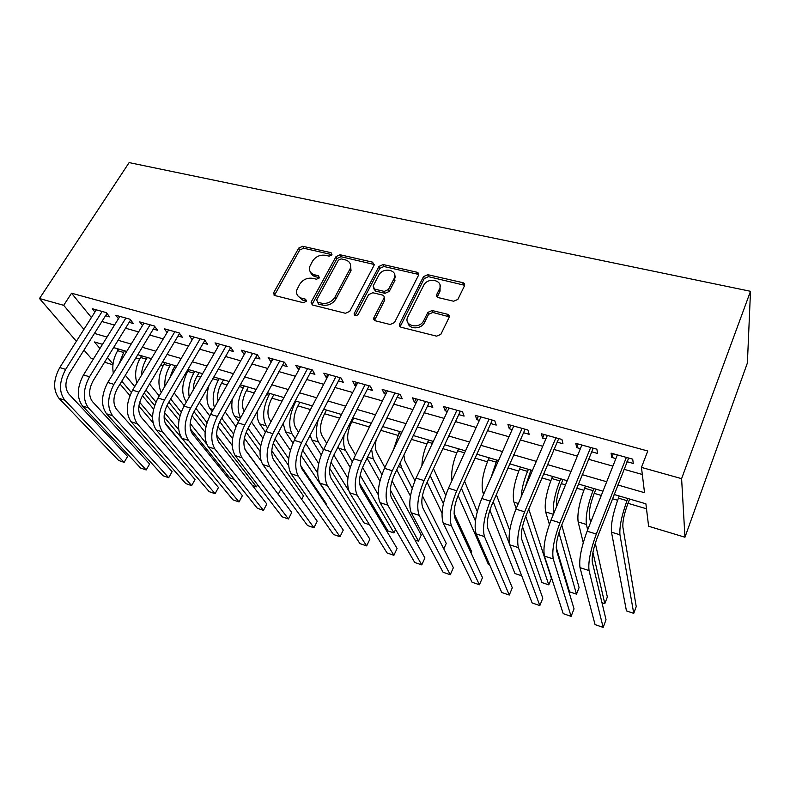 <?xml version="1.0" encoding="UTF-8"?>
<svg xmlns="http://www.w3.org/2000/svg" width="790" height="790" viewBox="0 0 790 790"><rect width="100%" height="100%" fill="white"/><g stroke="black" fill="none" stroke-linecap="round" stroke-linejoin="round"><path stroke-width="1.19" d="M332.017 254.864L331.069 252.711L302.728 246.273L298.729 248.09L273.439 293.1L274.959 295.579L303.558 302.758L306.609 301.079L305.523 299.193L301.78 298.255C297.573 296.892 295.924 294.107 296.833 289.9L299.706 284.262C302.916 279.532 307.271 277.557 312.771 278.337L316.494 279.226L319.358 277.932L318.419 275.73L314.697 274.841C310.46 273.508 308.811 270.772 309.739 266.615L312.534 261.174C315.684 256.533 319.999 254.578 325.47 255.298L329.183 256.148L332.017 254.864M306.599 301.099L302.777 300.131L301.78 298.255M319.476 277.675L315.654 276.757L314.697 274.841M453.628 301.227L457.844 299.459L464.431 285.941C465.024 284.301 464.451 283.195 462.703 282.632L427.746 274.683L423.529 276.589L399.612 323.88C398.98 325.539 399.523 326.675 401.211 327.277L436.574 336.155L440.84 334.377L449.006 317.62C449.619 315.941 449.046 314.795 447.288 314.193L432.11 310.529L427.844 312.396L423.667 320.789C419.204 329.934 402.92 325.599 407.887 316.672L423.608 285.486C427.686 276.5 444.187 280.243 439.388 289.15L436.811 294.334C436.199 295.964 436.751 297.079 438.48 297.662L453.628 301.227M63.694 305.325L71.534 293.209L647.77 451.001L641.46 467.404L681.602 478.661L750.5 291.293L129.135 162.602L39.5 298.531L63.694 305.325L83.918 329.41M374.075 265.302L372.603 262.152L340.075 254.755L336.017 256.602L311.309 301.8L312.652 305.049L345.497 313.294L349.703 311.388L374.075 265.302M383.13 264.541L416.834 272.204C418.493 272.748 419.036 273.804 418.453 275.384L394.477 322.567L390.191 324.512L375.497 320.819C373.897 320.266 373.364 319.19 373.897 317.61L383.96 298.156C384.483 296.596 383.95 295.559 382.36 295.026L372.801 292.735L368.604 294.631L358.226 314.41C355.816 316.405 354.463 316.138 354.157 313.6L378.993 266.418L383.13 264.541L383.93 266.507L417.564 274.179L416.834 272.204M105.544 315.733L109.642 316.879L106.265 312.613L92.233 308.712L94.909 312.04M129.155 322.34L133.342 323.515L130.054 319.239L115.715 315.25L118.441 318.726M153.28 329.094L157.556 330.289L154.386 326.013L139.721 321.925L142.477 325.569M177.947 335.997L182.322 337.221L179.251 332.936L164.261 328.759L167.055 332.58M203.168 343.058L207.642 344.312L204.679 340.016L189.353 335.75L192.177 339.749M228.962 350.276L233.544 351.56L230.7 347.254L215.018 342.89L217.872 347.106M255.358 357.663L260.038 358.976L257.323 354.671L241.276 350.197L244.219 354.552M282.356 365.227L287.145 366.56L284.568 362.255L268.146 357.682L271.207 362.106M309.996 372.959L314.904 374.332L312.455 370.016L295.638 365.336L298.837 369.839M354.621 314.588L354.325 315.151M338.298 380.879L343.314 382.291L341.013 377.966L323.801 373.176L326.191 377.492L327.119 377.758M367.271 388.996L372.416 390.438L370.273 386.113L352.636 381.205L354.878 385.52L356.102 385.866M396.965 397.301L402.238 398.782L400.254 394.457L382.172 389.421L384.256 393.746L385.787 394.171M427.39 405.823L432.792 407.334L430.975 403.009L412.449 397.854L414.365 402.179L416.212 402.693M458.565 414.553L464.105 416.103L462.476 411.778L443.476 406.495L445.224 410.81L447.397 411.422M490.541 423.499L496.219 425.089L494.777 420.774L475.294 415.352L476.854 419.668L479.372 420.369M523.336 432.673L529.162 434.312L527.918 429.997L507.931 424.437L509.293 428.743L512.187 429.553M556.98 442.094L562.964 443.773L561.927 439.467L541.417 433.759L542.582 438.065L545.851 438.983M591.513 451.762L597.655 453.48L596.845 449.184L575.782 443.328L576.73 447.624L580.403 448.651M71.534 293.209L91.413 317.56M101.91 321.52L114.491 325.075M125.541 328.206L138.615 331.909M149.685 335.039L163.273 338.89M174.373 342.031L188.504 346.03M199.613 349.17L214.297 353.328M225.436 356.478L240.703 360.803M251.852 363.963L267.721 368.446M278.88 371.606L295.371 376.277M306.55 379.437L323.693 384.296M334.881 387.465L352.705 392.502M363.894 395.672L382.429 400.915M393.627 404.085L412.894 409.546M424.092 412.716L444.128 418.384M455.317 421.554L476.153 427.449M487.341 430.609L509.007 436.751M520.185 439.912L542.73 446.291M553.889 449.451L577.342 456.087M588.481 459.247L612.892 466.149M623.991 469.3L642.319 474.484M626.974 461.686L633.274 463.454L632.701 459.168L611.075 453.144L611.786 457.44L615.884 458.585M135.801 357.988L139.593 359.104M160.567 365.306L162.947 366.007M173.277 369.058L174.738 369.483M185.897 372.781L186.796 373.048M197.144 376.099L200.63 377.126M221.536 383.308L227.125 384.957M246.46 390.665L254.242 392.966M271.928 398.18L282.02 401.162M297.958 405.872L310.46 409.566M324.581 413.733L339.601 418.167M351.817 421.771L369.226 426.916M380.721 430.303L397.726 435.329M411.343 439.349L426.906 443.941M442.736 448.621L456.788 452.769M474.948 458.131L487.391 461.804M507.99 467.887L518.744 471.057M529.182 474.148L530.673 474.583M541.9 477.901L550.887 480.547M561.315 483.628L565.512 484.872M576.72 488.181L583.83 490.274M594.238 493.355L601.299 495.439M612.477 498.737L617.612 500.258M628.011 503.319L646.487 508.78M116.673 348.489L118.016 350.138M614.136 494.491L645.884 503.813L648.61 526.259L684.96 537.22L747.389 362.995L750.5 291.293M112.94 364.763L104.556 362.235M93.467 358.887L90.929 358.127L83.977 350.079M684.96 537.22L681.602 478.661M617.859 484.981L644.531 492.703L641.46 467.404M94.435 333.42L107.035 337.073M118.095 340.273L131.189 344.065M142.289 347.274L155.897 351.214M167.016 354.434L181.167 358.532M192.296 361.761L207.01 366.017M218.168 369.246L233.465 373.68M244.633 376.909L260.532 381.511M271.721 384.76L288.251 389.539M299.459 392.788L316.642 397.765M327.85 401.004L345.724 406.178M356.942 409.427L375.526 414.809M386.745 418.058L406.07 423.657M417.298 426.906L437.393 432.723M448.611 435.971L469.517 442.025M480.735 445.274L502.479 451.574M513.688 454.813L536.301 461.36M547.5 464.609L571.042 471.423M582.21 474.662L606.71 481.752M39.5 298.531L76.393 341.29M102.522 344.331L94.445 341.961L99.935 348.489M107.48 357.495L113.019 364.081M602.968 491.212L578.408 484.003M567.21 480.725L543.629 473.793M532.411 470.504L509.748 463.849M498.51 460.56L476.726 454.161M465.488 450.863L444.553 444.721M433.305 441.422L413.18 435.507M401.932 432.209L382.577 426.531M371.34 423.233L352.725 417.772M341.487 414.474L323.594 409.22M312.366 405.922L295.154 400.866M283.946 397.577L267.385 392.719M256.187 389.431L240.269 384.76M229.08 381.471L213.764 376.978M202.596 373.7L187.872 369.384M176.723 366.106L162.552 361.948M151.433 358.69L137.806 354.69M126.696 351.432L113.592 347.58M244.071 354.503L245.779 351.451M270.802 361.988L272.51 358.897M298.176 369.651L299.854 366.511M326.191 377.492L327.86 374.302M354.878 385.52L356.527 382.281M384.256 393.746L385.895 390.457M414.365 402.179L415.984 398.832M445.224 410.81L446.814 407.423M476.854 419.668L478.424 416.221M509.293 428.743L510.844 425.247M542.582 438.065L544.103 434.5M576.73 447.624L578.221 444M611.786 457.44L613.257 453.756M310.618 272.323C311.329 274.584 313.008 276.066 315.654 276.757M297.82 295.816L302.777 300.131M331.069 252.711L331.978 254.666L303.686 248.218L299.706 250.025L274.426 295.381M374.341 264.512L340.964 256.71L336.915 258.557L311.951 304.762M341.191 258.903L338.347 260.196L316.681 299.933L317.629 302.205L321.629 303.202C327.267 304.041 331.691 302.037 334.921 297.188L350.168 268.659C351.402 264.176 349.723 261.223 345.161 259.801L341.191 258.903M317.491 302.165L318.587 304.091L317.629 302.205M350.464 264.591L351.037 270.605L335.839 299.084C332.63 303.923 328.206 305.928 322.577 305.088L318.587 304.091M418.68 274.703L417.564 274.179M384.167 297.405L384.769 300.072L374.519 320.365M383.93 266.507L379.802 268.383L354.987 315.644M394.003 278.761L394.19 278.366C398.417 269.785 382.824 266.684 378.785 275.236L373.087 286.108L374.687 289.12L384.236 291.401L388.443 289.496L394.003 278.761L394.783 280.717L394.694 274.762M373.739 288.696L375.517 291.056L374.687 289.12M394.783 280.717L389.243 291.431L385.046 293.327L375.517 291.056M440.05 285.378L440.07 291.115L437.255 297.05M408.005 322.913C408.973 329.568 421.208 329.44 424.398 322.695L423.776 320.572M449.263 316.8L432.821 312.455L428.565 314.321L424.507 322.488M464.648 285.299L428.457 276.658L424.24 278.564L400.125 326.734M118.925 364.17L124.346 350.74M113.365 373.275C111.933 365.731 113.365 358.206 117.661 350.721L118.668 349.071M125.343 375.28L134.744 386.557M142.467 395.8L153.586 409.111M165.031 422.808L196.108 460.758M153.013 422.66L138.872 406.08M129.925 395.593L120.05 384.029M152.559 417.515L139.652 402.288M131.328 392.462L121.778 381.175M58.983 398.318L64.81 400.214L124.129 462.357L118.688 460.481L58.983 398.318C52.93 390.092 53.197 379.842 59.773 367.548L96.301 309.838M64.81 400.214C58.796 391.988 59.082 381.708 65.649 369.374L102.147 311.467M106.956 313.482L69.332 373.413C64.987 381.57 64.79 388.394 68.75 393.894L127.575 456.472L124.129 462.357L127.575 456.472M141.4 375.438C141.726 369.621 143.365 364.2 146.318 359.154L147.325 357.475M136.917 382.943C134.409 374.904 135.613 366.412 140.521 357.455L141.529 355.776M149.498 383.96L159.225 395.948M166.947 405.468L178.975 420.29M208.965 470.88L164.083 416.913M154.623 405.497L144.185 392.916M178.678 429.661L164.547 412.499M155.946 402.051L145.962 389.914M175.261 365.681L172.743 369.947L169.82 377.867M164.873 386.31C164.478 379.319 166.117 372.574 169.791 366.066L170.788 364.368M161.249 392.492C157.467 384.355 158.336 374.974 163.876 364.328L164.873 362.63M174.175 392.926L184.218 405.704M192.059 415.678L205.114 432.298M234.235 479.362L229.742 477.851L190.331 428.851M179.932 415.915L168.833 402.12M206.575 443.95L190.173 423.391M181.167 412.103L170.67 398.96M199.119 372.683L196.621 377.018C194.34 381.135 193.224 385.441 193.274 389.934M189.225 396.985C187.892 389.164 189.403 381.215 193.757 373.127L194.755 371.399M186.4 401.903L185.798 401.123C181.147 393.183 181.789 383.259 187.724 371.349L188.721 369.631M199.386 402.238L209.775 415.905M217.843 426.531L232.201 445.432M252.405 485.455L256.474 486.818L257.57 484.754L256.474 486.818L216.667 435.221M205.894 426.946L194.014 411.679M207.01 422.699L195.92 408.331M223.491 379.832L221.012 384.226C217.961 390.072 216.993 395.672 218.089 401.024M214.455 407.492C211.927 399.276 213.191 390.221 218.257 380.336L219.245 378.588M225.15 411.906L235.953 426.679M244.377 438.174L260.986 460.866M232.566 438.697L219.758 421.653M212.174 411.55L209.923 408.549C206.318 402.949 206.052 395.148 209.113 385.155M278.001 494.036L244.949 449.303M233.504 433.917L221.714 418.068M278.317 494.145L280.875 489.217M82.486 405.961L88.441 407.897L146.18 469.961L140.63 468.045L82.486 405.961C76.6 397.716 76.936 387.367 83.503 374.914L119.883 316.405M88.441 407.897C82.604 399.651 82.96 389.272 89.517 376.781L125.857 318.064M130.617 319.97L93.102 380.82C88.766 389.085 88.52 395.978 92.361 401.478L149.616 463.987L146.18 469.961L149.616 463.987M106.512 413.763L112.605 415.747L168.685 477.713L163.017 475.758L106.512 413.763C100.804 405.507 101.219 395.069 107.776 382.449L143.978 323.11M112.605 415.747C106.936 407.482 107.381 397.024 113.928 384.355L150.09 324.818M154.81 326.586L117.414 388.394C113.079 396.778 112.782 403.729 116.505 409.24L172.102 471.67L168.685 477.713L172.102 471.67M154.781 326.616L154.327 325.994M131.081 421.751L137.312 423.776L191.654 485.623L185.867 483.628L131.081 421.751C125.561 413.476 126.064 402.949 132.602 390.151L168.616 329.973M137.312 423.776C131.831 415.5 132.364 404.944 138.892 392.107L174.857 331.711M179.567 333.37L142.269 396.146C137.954 404.638 137.588 411.649 141.193 417.179L195.041 479.5L191.654 485.623L195.041 479.5M179.439 333.479L179.004 332.866M156.213 429.918L162.592 431.982L215.097 493.701L209.192 491.666L156.213 429.918C150.88 421.633 151.483 411.007 158 398.032L193.807 336.984M162.592 431.982C157.309 423.707 157.921 413.051 164.439 400.036L200.196 338.762M204.887 340.302L167.697 404.075C163.392 412.686 162.977 419.757 166.453 425.297L218.465 487.489L215.097 493.701L218.465 487.489M204.659 340.51L204.225 339.888M248.396 387.149L245.937 391.593C242.135 399.454 241.513 406.08 244.08 411.472M240.604 417.772C236.605 409.724 237.504 399.71 243.29 387.702L244.278 385.935M251.457 421.978L262.813 438.114M271.79 450.883L303.469 495.913L301.711 499.369M260.038 451.396L246.144 432.17M238.511 421.593L234.561 416.142C231.914 412.173 231.184 406.435 232.388 398.911M260.71 445.886L248.07 428.21M181.927 438.272L188.455 440.395L239.034 501.946L233.001 499.863L181.927 438.272C176.802 429.977 177.493 419.253 183.991 406.1L219.571 344.154M188.455 440.395C183.379 432.1 184.09 421.347 190.578 408.144L226.108 345.981M230.779 347.383L193.728 412.183C189.432 420.922 188.958 428.052 192.286 433.591L242.382 495.656L239.034 501.946L242.382 495.656M230.443 347.689L230.028 347.067M273.853 394.615L271.414 399.128C267.534 407.354 266.921 414.138 269.568 419.47L271.029 421.633M267.603 428.012L266.131 425.859C262.102 417.871 263.021 407.67 268.876 395.237L269.854 393.44M278.337 432.495L290.374 450.359M300.664 465.646L326.122 503.447L325.766 504.168M288.567 465.488L273.231 443.348M265.42 432.081L259.742 423.894C257.807 420.991 256.967 416.814 257.234 411.373M288.706 458.812L275.009 438.815M274.219 294.482L273.923 295.016M208.244 446.824L214.919 448.997L263.475 510.37L257.313 508.246L208.244 446.824C203.336 438.519 204.126 427.706 210.594 414.355L245.927 351.501M214.919 448.997C210.071 440.692 210.881 429.849 217.349 416.449L252.612 353.357M257.244 354.651L220.37 420.487C216.095 429.345 215.552 436.554 218.731 442.094L266.803 503.99L263.475 510.37M256.819 355.036L256.424 354.414M299.874 402.258L297.455 406.83C293.594 415.165 292.912 422.008 295.421 427.341L298.571 432.258M295.193 438.697L292.014 433.829C288.202 425.83 289.209 415.54 295.045 402.94L296.013 401.123M305.799 443.516L318.686 463.582M341.201 515.238L301.049 455.336M292.981 443.141L285.486 431.814L283.166 423.43M317.669 473.072L302.639 450.083M235.183 455.573L242.026 457.795L288.439 518.971L282.149 516.798L235.183 455.573C230.512 447.268 231.391 436.347 237.839 422.808L272.906 359.006M242.026 457.795C237.405 449.49 238.313 438.549 244.752 424.961L279.749 360.912M284.242 362.166L247.645 428.99C243.389 437.976 242.777 445.244 245.809 450.794L291.747 512.503L288.439 518.971M283.808 362.561L283.432 361.938M354.315 313.926L354.404 315.012M326.477 410.059L324.078 414.711C320.246 423.154 319.506 430.056 321.856 435.399L326.724 443.388M333.854 455.099L347.886 478.118M369.513 524.738L364.002 522.881L329.726 468.401M321.224 454.892L311.803 439.921L310.085 435.26M348.627 490.541L331 462.16M323.396 449.905L318.479 441.975C315.684 436.742 315.664 429.148 318.419 419.194M262.774 464.54L269.775 466.821L313.946 527.76L307.517 525.538L262.774 464.54C258.34 456.235 259.327 445.204 265.746 431.468L300.516 366.698M269.775 466.821C265.401 458.506 266.418 447.456 272.827 433.671L307.527 368.644M311.872 369.848L275.582 437.7C271.335 446.814 270.654 454.151 273.528 459.701L317.225 521.202L313.946 527.76M311.438 370.253L311.082 369.631M353.693 418.048L351.313 422.759C347.501 431.33 346.692 438.282 348.894 443.634L355.49 455.109M362.551 467.404L378.272 494.757M360.171 475.274L393.973 532.944L387.92 530.91L359.608 483.312M350.187 467.483L338.041 446.824M352.271 461.795L345.546 450.31C343.63 446.834 343.156 441.669 344.114 434.816M393.973 532.944L395.602 529.458M291.026 473.724L298.205 476.054L340.016 536.736L333.449 534.475L291.026 473.724C286.849 465.409 287.955 454.29 294.334 440.346L328.798 374.569M298.205 476.054C294.087 467.739 295.213 456.59 301.592 442.598L335.967 376.563M395.365 276.243L394.556 279.295M340.154 377.729L304.199 446.617C299.983 455.87 299.222 463.276 301.918 468.835L343.265 530.08L340.016 536.736M339.72 378.134L339.384 377.511M367.933 430.086L371.053 423.144M376.247 439.408C375.072 445.007 375.171 449.224 376.544 452.058L384.868 467.512M392.047 480.843L421.268 535.097L418.493 541.16L390.319 489.909M379.901 481.11L367.044 458.101M414.928 539.965L418.493 541.16M381.876 474.553L373.226 458.832L371.527 448.987M399.809 324.364L399.335 325.292M319.98 483.134L327.327 485.514L366.659 545.92L359.944 543.609L319.98 483.134C316.069 474.82 317.284 463.592 323.633 449.441L357.751 382.627M327.327 485.514C323.485 477.209 324.739 465.952 331.069 451.752L365.099 384.671M369.128 385.797L333.518 455.761C329.331 465.152 328.502 472.627 331.02 478.177L369.878 539.165L366.659 545.92M368.683 386.211L368.377 385.579M393.489 449.668L399.533 431.508M403.858 454.991L404.836 460.679L414.898 480.784M422.423 495.824L446.251 543.401L443.792 548.892M410.445 496.11L396.748 469.843M412.222 488.398L401.557 467.552L400.224 462.575M463.177 282.771L462.979 283.491M449.263 316.168L448.74 316.425M464.471 283.916L464.194 284.953M349.654 492.772L357.189 495.221L393.904 555.301L387.041 552.941L349.654 492.772C346.03 484.468 347.363 473.131 353.673 458.763L387.416 390.882M357.189 495.221C353.634 486.916 355.006 475.55 361.297 461.123L394.951 392.986M398.802 394.052L363.588 465.122C359.42 474.662 358.502 482.206 360.832 487.766L397.084 548.457L393.904 555.301M398.358 394.477L398.071 393.854M421.9 465.715C422.186 457.904 424.151 450.014 427.775 442.015L428.694 440.06M433.453 468.598L445.688 495.33M454.102 513.599L471.739 551.884L471.176 553.158M442.015 513.214L427.113 482.256M443.368 503.674L430.195 475.61M380.069 502.657L387.801 505.166L421.771 564.899L414.74 562.48L380.069 502.657C376.741 494.362 378.213 482.907 384.473 468.322L417.821 399.345M387.801 505.166C384.542 496.871 386.043 485.396 392.294 470.751L425.543 401.498M429.207 402.515L394.407 474.731C390.28 484.418 389.272 492.042 391.406 497.591L424.911 557.947L421.771 564.899M428.763 402.94L428.496 402.317M451.959 480.567C450.942 472.055 452.828 462.14 457.637 450.813L458.556 448.829M464.55 481.199L477.269 511.594M489.76 565.067L488.506 564.643L458.111 495.508M475.432 521.054L461.37 488.26M411.264 512.799L419.194 515.366L450.27 574.725L443.081 572.246L411.264 512.799C408.252 504.504 409.862 492.95 416.073 478.128L448.987 408.025M419.194 515.366C416.261 507.081 417.9 495.498 424.102 480.616L456.906 410.227M460.373 411.195L426.027 484.586C421.929 494.431 420.833 502.114 422.749 507.664L453.371 567.664L450.27 574.725M459.928 411.63L459.691 411.007M491.113 477.348L496.89 460.076M483.638 494.293L482.976 492.624C480.922 484.606 482.67 473.674 488.24 459.82L489.129 457.805M496.337 494.589L509.738 530.436M493.227 501.719L521.647 575.762L514.952 573.52L489.869 510.073M443.269 523.197L451.406 525.834L479.421 584.768L472.074 582.24L443.269 523.197C440.593 514.912 442.331 503.25 448.493 488.19L480.952 416.923M451.406 525.834C448.809 517.559 450.586 505.867 456.729 490.748L489.069 419.184M492.328 420.092L458.467 494.698C454.408 504.692 453.223 512.463 454.912 518.003L482.493 577.608L479.421 584.768M491.884 420.527L491.666 419.905M530.929 470.07L524.995 487.904M521.163 496.9C521.765 488.734 523.889 480.231 527.532 471.383L528.421 469.329M516.176 508.592L513.935 502.154C512.187 494.145 514.073 483.115 519.583 469.043L520.462 466.999M528.757 509.086L551.4 578.379L548.793 584.867L525.725 516.285M548.793 584.867L541.95 582.576L522.467 526.654M476.113 533.862L484.458 536.578L509.274 595.048L501.739 592.461L476.113 533.862C473.783 525.607 475.679 513.816 481.772 498.52L513.727 426.047M484.458 536.578C482.226 528.322 484.151 516.512 490.235 501.137L522.062 428.368M525.103 429.217L491.765 505.077C487.746 515.238 486.462 523.079 487.914 528.609L512.295 587.77L509.274 595.048M524.649 429.661L524.471 429.039M563.023 479.49L560.851 484.734C557.434 493.691 556.022 500.929 556.634 506.459M553.573 513.895C552.496 505.709 554.6 494.708 559.863 480.903L560.722 478.819M549.376 524.392L545.653 511.92C544.241 503.921 546.255 492.782 551.706 478.503L552.575 476.419M561.749 525.014L579.08 587.582L576.502 594.169L558.935 532.707M576.502 594.169L569.521 591.819L556.229 547.322M509.827 544.824L518.388 547.608L539.827 605.575L532.114 602.918L509.827 544.824C507.871 536.578 509.915 524.679 515.949 509.125L547.371 435.409M518.388 547.608C516.532 539.373 518.615 527.443 524.639 511.821L555.913 437.788M558.727 438.578L525.952 515.742C521.973 526.061 520.59 533.981 521.795 539.491L542.799 598.188L539.827 605.575M558.273 439.033L558.125 438.411M595.917 489.148L593.794 494.471C590.249 504.099 588.777 511.574 589.409 516.917L590.624 522.378M587.661 529.863L586.407 524.471C585.43 516.482 587.632 505.215 593.004 490.659L593.853 488.536M583.257 542.661L578.152 521.923C577.095 513.935 579.248 502.697 584.639 488.2L585.489 486.087M595.295 543.204L607.352 596.993L604.824 603.659L592.925 552.477M601.97 602.701L604.824 603.659M544.438 556.071L553.247 558.925L571.111 616.358L563.221 613.642L544.438 556.071C542.888 547.855 545.09 535.837 551.055 520.018L581.894 445.027M553.247 558.925C551.785 550.719 554.037 538.671 559.982 522.783L590.673 447.466M593.241 448.187L561.068 526.683C557.138 537.18 555.646 545.179 556.585 550.669L574.034 608.843L571.111 616.358M592.786 448.641L592.668 448.019M629.65 499.043L627.566 504.464C624.07 514.241 622.5 521.785 622.885 527.118L636.226 606.592L633.748 613.366L619.943 534.79C619.34 526.821 621.69 515.445 626.983 500.663L627.823 498.51M633.748 613.366L626.45 610.917L611.48 532.183C610.779 524.214 613.089 512.868 618.412 498.144L619.242 495.992M580.008 567.625L589.044 570.568L603.155 627.398L595.067 624.614L580.008 567.625C578.863 559.438 581.233 547.302 587.128 531.216L617.346 454.892M589.044 570.568C588.017 562.381 590.426 550.215 596.302 534.06L626.361 457.4M628.672 458.042L597.151 537.931C593.27 548.606 591.661 556.683 592.322 562.154L606.029 619.765L603.155 627.398M628.218 458.516L628.129 457.894M306.51 301.069L305.523 299.193M319.367 277.646L318.419 275.73M274.772 294.275L273.725 292.409M299.706 250.025L298.729 248.09M303.686 248.218L302.728 246.273M312.287 303.676L311.309 301.8M336.915 258.557L336.017 256.602M340.964 256.71L340.075 254.755M373.433 264.117L372.603 262.152M322.577 305.088L321.629 303.202M335.839 299.084L334.921 297.188M350.523 271.75L349.644 269.815M374.816 319.338L373.976 317.452M384.691 300.23L383.881 298.314M355.135 315.289L354.246 313.413M379.802 268.383L378.993 266.418M385.046 293.327L384.236 291.401M389.243 291.431L388.443 289.496M437.502 296.28L436.811 294.334M440.07 291.115L439.388 289.15M428.526 314.4L427.805 312.475M432.821 312.455L432.11 310.529M447.969 316.119L447.288 314.193M400.412 325.747L399.622 323.861M424.24 278.564L423.529 276.589M428.457 276.658L427.746 274.683M463.335 284.617L462.703 282.632M117.661 350.721L123.329 352.389M59.773 367.548L65.649 369.374M140.521 357.455L146.318 359.154M163.876 364.328L169.791 366.066M187.724 371.349L193.757 373.127M185.798 401.123L186.687 401.399M212.777 378.726L218.257 380.336M209.923 408.549L213.28 409.585M83.503 374.914L89.517 376.781M107.776 382.449L113.928 384.355M132.602 390.151L138.892 392.107M158 398.032L164.439 400.036M239.281 386.527L243.29 387.702M234.561 416.142L240.506 417.969M183.991 406.1L190.578 408.144M266.408 394.516L268.876 395.237M259.742 423.894L266.131 425.859M210.594 414.355L217.349 416.449M294.186 402.693L295.045 402.94M285.486 431.814L292.014 433.829M237.839 422.808L244.752 424.961M311.803 439.921L318.479 441.975M265.746 431.468L272.827 433.671M338.713 448.207L345.546 450.31M294.334 440.346L301.592 442.598M367.548 457.084L373.226 458.832M323.633 449.441L331.069 451.752M398.604 433.434L401.004 434.135M398.318 466.554L401.557 467.552M353.673 458.763L361.297 461.123M427.775 442.015L432.387 443.378M429.888 476.281L430.56 476.479M384.473 468.322L392.294 470.751M457.637 450.813L464.589 452.858M416.073 478.128L424.102 480.616M488.24 459.82L496.002 462.101M482.976 492.624L484.211 493M448.493 488.19L456.729 490.748M519.583 469.043L527.532 471.383M513.935 502.154L518.339 503.507M481.772 498.52L490.235 501.137M551.706 478.503L559.863 480.903M545.653 511.92L553.405 514.31M515.949 509.125L524.639 511.821M584.639 488.2L593.004 490.659M578.152 521.923L586.407 524.471M551.055 520.018L559.982 522.783M618.412 498.144L626.983 500.663M611.48 532.183L619.943 534.79M587.128 531.216L596.302 534.06M274.486 294.976L273.439 293.1M312.07 304.18L311.092 302.293M351.037 270.605L350.168 268.659M374.737 319.506L373.897 317.61M384.769 300.072L383.96 298.156M355.046 315.487L354.157 313.6M394.97 280.322L394.19 278.366M424.398 322.695L423.667 320.789M428.565 314.321L427.844 312.396M400.402 325.776L399.612 323.88"/></g></svg>
